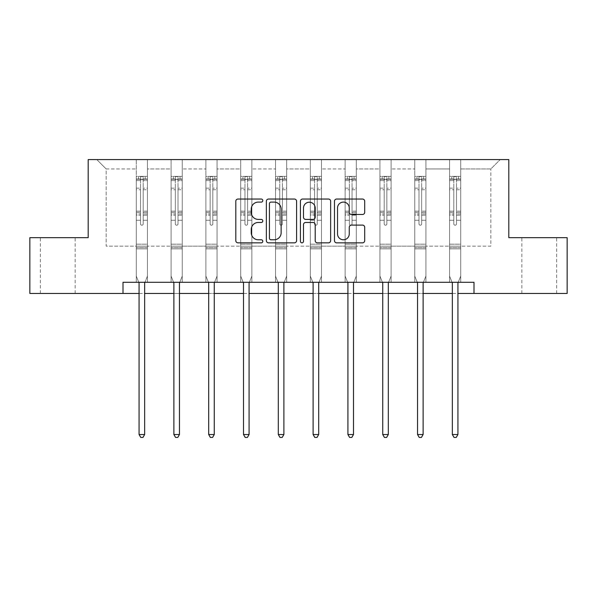 <?xml version="1.0" encoding="UTF-8"?>
<svg xmlns="http://www.w3.org/2000/svg" width="597" height="597" viewBox="0 0 597 597"><rect width="100%" height="100%" fill="white"/><g stroke="black" fill="none" stroke-linecap="round" stroke-linejoin="round"><path stroke-width="0.45" stroke-dasharray="2.98 2.24" d="M262.799 200.57A1.53 1.53 0 0 0 261.27 199.04L237.994 199.04A2.187 2.187 0 0 0 235.808 201.226L235.808 240.651A2.187 2.187 0 0 0 237.994 242.845L261.27 242.845A1.53 1.53 0 0 0 262.799 241.307A1.53 1.53 0 0 0 261.27 239.778L258.255 239.778A7.007 7.007 0 0 1 251.247 232.77L251.247 229.479A7.007 7.007 0 0 1 258.255 222.472L261.27 222.472A1.53 1.53 0 0 0 262.799 220.942A1.53 1.53 0 0 0 261.27 219.405L258.255 219.405A7.007 7.007 0 0 1 251.247 212.398L251.247 209.114A7.007 7.007 0 0 1 258.255 202.107L261.27 202.107A1.53 1.53 0 0 0 262.799 200.57M539.255 237.673L556.665 237.673L539.255 237.673M539.255 293.455L556.665 293.455L539.255 293.455M57.745 237.673L40.335 237.673L57.745 237.673M57.745 293.455L40.335 293.455L57.745 293.455M567.15 237.673L567.15 293.455L29.85 293.455L29.85 237.673L88.199 237.673L88.199 159.578L508.801 159.578L508.801 237.673L567.15 237.673M460.72 246.151L460.72 168.951L490.838 168.951L500.211 159.578L460.72 159.578L500.211 159.578L490.838 168.951L460.72 168.951L460.72 159.578L460.72 282.299L449.563 282.299L460.72 282.299L449.563 282.299L460.72 282.299L460.72 159.578L425.907 159.578L460.72 159.578L460.72 246.151L490.838 246.151L490.838 168.951L490.838 246.151L460.72 246.151L460.72 282.299L460.72 246.151L425.907 246.151L449.563 246.151L449.563 168.951L449.563 246.151L460.72 246.151M414.751 159.578L425.907 159.578L425.907 282.299L414.751 282.299L425.907 282.299L414.751 282.299L425.907 282.299L425.907 159.578L391.102 159.578L414.751 159.578L414.751 282.299L414.751 159.578L414.751 246.151L391.102 246.151L414.751 246.151L414.751 168.951L391.102 168.951L391.102 246.151L391.102 159.578L391.102 282.299L379.946 282.299L391.102 282.299L379.946 282.299L391.102 282.299L391.102 159.578L356.29 159.578L391.102 159.578L391.102 168.951L414.751 168.951L414.751 159.578M345.133 159.578L356.29 159.578L356.29 282.299L345.133 282.299L356.29 282.299L345.133 282.299L356.29 282.299L356.29 159.578L321.484 159.578L345.133 159.578L345.133 282.299L345.133 159.578L345.133 246.151L321.484 246.151L345.133 246.151L345.133 168.951L321.484 168.951L321.484 246.151L321.484 159.578L321.484 282.299L310.328 282.299L321.484 282.299L310.328 282.299L321.484 282.299L321.484 159.578L286.672 159.578L321.484 159.578L321.484 168.951L345.133 168.951L345.133 159.578M275.515 159.578L286.672 159.578L286.672 282.299L275.515 282.299L286.672 282.299L275.515 282.299L286.672 282.299L286.672 159.578L251.867 159.578L275.515 159.578L275.515 282.299L275.515 159.578L275.515 246.151L251.867 246.151L275.515 246.151L275.515 168.951L251.867 168.951L251.867 246.151L251.867 159.578L251.867 282.299L240.71 282.299L251.867 282.299L240.71 282.299L251.867 282.299L251.867 159.578L217.054 159.578L251.867 159.578L251.867 168.951L275.515 168.951L275.515 159.578M205.898 159.578L217.054 159.578L217.054 282.299L205.898 282.299L217.054 282.299L205.898 282.299L217.054 282.299L217.054 159.578L182.249 159.578L205.898 159.578L205.898 282.299L205.898 159.578L205.898 246.151L182.249 246.151L205.898 246.151L205.898 168.951L182.249 168.951L182.249 246.151L182.249 159.578L182.249 282.299L171.093 282.299L182.249 282.299L171.093 282.299L182.249 282.299L182.249 159.578L147.437 159.578L182.249 159.578L182.249 168.951L205.898 168.951L205.898 159.578M136.28 159.578L147.437 159.578L147.437 282.299L136.28 282.299L147.437 282.299L136.28 282.299L147.437 282.299L147.437 159.578L96.789 159.578L136.28 159.578L136.28 282.299L136.28 159.578L136.28 246.151L106.162 246.151L106.162 168.951L136.28 168.951L106.162 168.951L96.789 159.578L106.162 168.951L106.162 246.151L136.28 246.151L136.28 159.578M123.004 293.455L123.004 282.299L123.004 293.455L123.004 282.299L473.996 282.299L123.004 282.299L473.996 282.299L473.996 293.455M449.563 168.951L425.907 168.951L425.907 246.151L425.907 159.578L425.907 168.951L449.563 168.951L449.563 159.578L449.563 282.299L449.563 168.951M379.946 168.951L379.946 246.151L356.29 246.151L379.946 246.151L379.946 168.951L356.29 168.951L356.29 246.151L356.29 159.578L356.29 168.951L379.946 168.951L379.946 159.578L379.946 282.299L379.946 168.951M310.328 168.951L310.328 246.151L286.672 246.151L310.328 246.151L310.328 168.951L286.672 168.951L286.672 246.151L286.672 159.578L286.672 168.951L310.328 168.951L310.328 159.578L310.328 282.299L310.328 168.951M240.71 168.951L240.71 246.151L217.054 246.151L240.71 246.151L240.71 168.951L217.054 168.951L217.054 246.151L217.054 159.578L217.054 168.951L240.71 168.951L240.71 159.578L240.71 282.299L240.71 168.951M171.093 168.951L171.093 246.151L147.437 246.151L171.093 246.151L171.093 168.951L147.437 168.951L147.437 246.151L147.437 159.578L147.437 168.951L171.093 168.951L171.093 159.578L171.093 282.299L171.093 168.951M139.071 293.455L144.653 293.455M173.884 293.455L179.458 293.455M208.689 293.455L214.271 293.455M243.501 293.455L249.076 293.455M278.306 293.455L283.888 293.455M313.112 293.455L318.694 293.455M347.924 293.455L353.499 293.455M382.729 293.455L388.311 293.455M417.542 293.455L423.116 293.455M452.347 293.455L457.929 293.455M414.751 246.151L425.907 246.151L425.907 282.299L425.907 246.151L414.751 246.151L414.751 282.299L414.751 246.151M379.946 246.151L391.102 246.151L391.102 282.299L391.102 246.151L379.946 246.151L379.946 282.299L379.946 246.151M345.133 246.151L356.29 246.151L356.29 282.299L356.29 246.151L345.133 246.151L345.133 282.299L345.133 246.151M310.328 246.151L321.484 246.151L321.484 282.299L321.484 246.151L310.328 246.151L310.328 282.299L310.328 246.151M275.515 246.151L286.672 246.151L286.672 282.299L286.672 246.151L275.515 246.151L275.515 282.299L275.515 246.151M240.71 246.151L251.867 246.151L251.867 282.299L251.867 246.151L240.71 246.151L240.71 282.299L240.71 246.151M205.898 246.151L217.054 246.151L217.054 282.299L217.054 246.151L205.898 246.151L205.898 282.299L205.898 246.151M171.093 246.151L182.249 246.151L182.249 282.299L182.249 246.151L171.093 246.151L171.093 282.299L171.093 246.151M136.28 246.151L147.437 246.151L147.437 282.299L147.437 246.151L136.28 246.151L136.28 282.299L136.28 246.151M449.563 246.151L449.563 282.299L449.563 246.151M296.582 240.651L296.582 201.226A2.187 2.187 0 0 0 294.396 199.04L268.546 199.04A2.187 2.187 0 0 0 266.359 201.226L266.359 240.651A2.187 2.187 0 0 0 268.546 242.845L294.396 242.845A2.187 2.187 0 0 0 296.582 240.651M270.956 202.107A1.53 1.53 0 0 0 269.426 203.637L269.426 238.24A1.53 1.53 0 0 0 270.956 239.778L274.135 239.778A7.007 7.007 0 0 0 281.142 232.77L281.142 209.114A7.007 7.007 0 0 0 274.135 202.107L270.956 202.107M302.604 199.04L328.454 199.04A2.187 2.187 0 0 1 330.641 201.226L330.641 240.651A2.187 2.187 0 0 1 328.454 242.845L317.388 242.845A2.187 2.187 0 0 1 315.201 240.651L315.201 224.666A2.187 2.187 0 0 0 313.007 222.472L305.671 222.472A2.187 2.187 0 0 0 303.485 224.666L303.485 241.307A1.53 1.53 0 0 1 301.948 242.845A1.53 1.53 0 0 1 300.418 241.307L300.418 201.226A2.187 2.187 0 0 1 302.604 199.04M315.201 208.069A5.858 5.858 0 0 0 309.343 202.211A5.858 5.858 0 0 0 303.485 208.069L303.485 217.218A2.187 2.187 0 0 0 305.671 219.405L313.007 219.405A2.187 2.187 0 0 0 315.201 217.218L315.201 208.069M351.446 214.48L362.506 214.48A2.187 2.187 0 0 0 364.7 212.286L364.7 201.226A2.187 2.187 0 0 0 362.506 199.04L336.663 199.04A2.187 2.187 0 0 0 334.477 201.226L334.477 240.651A2.187 2.187 0 0 0 336.663 242.845L362.506 242.845A2.187 2.187 0 0 0 364.7 240.651L364.7 227.293A2.187 2.187 0 0 0 362.506 225.099L351.446 225.099A2.187 2.187 0 0 0 349.26 227.293L349.26 233.92A5.858 5.858 0 0 1 343.402 239.778A5.858 5.858 0 0 1 337.536 233.92L337.536 207.965A5.858 5.858 0 0 1 343.402 202.107A5.858 5.858 0 0 1 349.26 207.965L349.26 212.286A2.187 2.187 0 0 0 351.446 214.48M140.526 223.882A1.336 1.336 0 0 0 141.862 225.226A1.336 1.336 0 0 1 140.526 223.882L140.526 220.271L140.526 223.882A1.336 1.336 0 0 0 141.862 225.226A1.336 1.336 0 0 0 143.198 223.882A1.336 1.336 0 0 1 141.862 225.226A1.336 1.336 0 0 0 143.198 223.882L143.198 220.271L143.198 223.882A1.336 1.336 0 0 1 141.862 225.226A1.336 1.336 0 0 1 140.526 223.882L140.526 213.95L140.526 223.882M138.78 282.299L136.28 276.098L136.28 220.271L136.28 244.188L136.28 220.271L140.526 220.271L136.28 220.271L140.526 220.271L136.28 220.271L136.28 212.42L140.526 212.42L140.526 220.271L140.526 212.42L136.28 212.42L136.28 211.159L140.526 211.159L136.28 211.159L136.28 189.734L140.526 189.734L136.28 189.734L136.28 180.615L140.526 180.615L136.28 180.615L136.28 179.264L136.28 220.271L136.28 215.218L140.526 215.218L136.28 215.218L136.28 213.95L140.526 213.95L136.28 213.95L136.28 188.145L140.526 188.145L140.526 213.95L140.526 188.145L136.28 188.145L136.28 179.025L140.526 179.025L140.526 188.145L140.526 176.637L140.526 179.846L140.526 176.637L143.198 176.637L143.198 180.615L143.198 179.846L140.526 179.846L140.526 212.42L140.526 179.846L143.198 179.846L143.198 176.637L143.198 213.95L143.198 176.637L140.526 176.637L140.526 179.025L136.28 179.025L136.28 176.361L138.511 176.361L138.511 179.257L136.28 179.264L136.28 176.361L136.28 179.264L145.205 179.257L138.511 179.257L138.511 176.361L147.384 176.361L145.205 176.361L145.205 179.257L147.437 179.264L147.437 176.361L136.28 176.361L136.28 276.098L136.28 244.188L136.28 276.098L138.914 282.627A2.231 2.231 0 0 1 139.071 283.463L139.071 434.519L144.653 434.519L144.653 283.463A2.231 2.231 0 0 1 144.81 282.627L147.437 276.098L147.437 248.874L147.437 276.098L144.944 282.299M147.437 179.264L147.437 248.874L136.28 248.874L147.437 248.874L147.437 244.188L136.28 244.188L147.437 244.188L147.437 220.271L147.437 276.098L144.81 282.627L147.437 276.098L147.437 220.271L143.198 220.271L143.198 189.734L143.198 223.882L143.198 215.218L143.198 220.271L147.437 220.271L143.198 220.271L147.437 220.271L147.437 212.42L143.198 212.42L147.437 212.42L147.437 211.159L143.198 211.159L147.437 211.159L147.437 189.734L143.198 189.734L143.198 180.615L143.198 189.734L147.437 189.734L147.437 180.615L143.198 180.615L147.437 180.615L147.437 179.264L136.34 179.257L147.384 179.257L145.205 179.257L145.205 176.361L147.437 176.361L147.437 215.218L143.198 215.218L143.198 213.95L143.198 215.218L147.437 215.218L147.437 213.95L143.198 213.95L147.437 213.95L147.437 188.145L143.198 188.145L147.437 188.145L147.437 179.025L143.198 179.025L147.437 179.025L147.437 176.361L147.437 179.264M144.653 434.519L139.071 434.519L139.071 283.463L139.071 434.519L140.743 437.422L142.974 437.422L140.743 437.422L139.071 434.519L140.743 437.422L142.974 437.422L144.653 434.519L144.653 283.463A2.231 2.231 0 0 1 144.81 282.627A2.231 2.231 0 0 0 144.653 283.463L144.653 434.519L142.974 437.422L144.653 434.519L139.071 434.519M136.28 276.098L138.914 282.627A2.231 2.231 0 0 1 139.071 283.463A2.231 2.231 0 0 0 138.914 282.627L136.28 276.098M175.331 223.882A1.336 1.336 0 0 0 176.667 225.226A1.336 1.336 0 0 1 175.331 223.882L175.331 220.271L175.331 223.882A1.336 1.336 0 0 0 176.667 225.226A1.336 1.336 0 0 0 178.01 223.882A1.336 1.336 0 0 1 176.667 225.226A1.336 1.336 0 0 0 178.01 223.882L178.01 220.271L178.01 223.882A1.336 1.336 0 0 1 176.667 225.226A1.336 1.336 0 0 1 175.331 223.882L175.331 213.95L175.331 223.882M173.585 282.299L171.093 276.098L171.093 220.271L171.093 244.188L171.093 220.271L175.331 220.271L171.093 220.271L175.331 220.271L171.093 220.271L171.093 212.42L175.331 212.42L175.331 220.271L175.331 212.42L171.093 212.42L171.093 211.159L175.331 211.159L171.093 211.159L171.093 189.734L175.331 189.734L171.093 189.734L171.093 180.615L175.331 180.615L171.093 180.615L171.093 179.264L171.093 220.271L171.093 215.218L175.331 215.218L171.093 215.218L171.093 213.95L175.331 213.95L171.093 213.95L171.093 188.145L175.331 188.145L175.331 213.95L175.331 188.145L171.093 188.145L171.093 179.025L175.331 179.025L175.331 188.145L175.331 176.637L175.331 179.846L175.331 176.637L178.01 176.637L178.01 180.615L178.01 179.846L175.331 179.846L175.331 212.42L175.331 179.846L178.01 179.846L178.01 176.637L178.01 213.95L178.01 176.637L175.331 176.637L175.331 179.025L171.093 179.025L171.093 176.361L173.324 176.361L173.324 179.257L171.093 179.264L171.093 176.361L171.093 179.264L180.018 179.257L173.324 179.257L173.324 176.361L182.189 176.361L180.018 176.361L180.018 179.257L182.249 179.264L182.249 176.361L171.093 176.361L171.093 276.098L171.093 244.188L171.093 276.098L173.72 282.627A2.231 2.231 0 0 1 173.884 283.463L173.884 434.519L179.458 434.519L179.458 283.463A2.231 2.231 0 0 1 179.622 282.627L182.249 276.098L182.249 248.874L182.249 276.098L179.749 282.299M182.249 179.264L182.249 248.874L171.093 248.874L182.249 248.874L182.249 244.188L171.093 244.188L182.249 244.188L182.249 220.271L182.249 276.098L179.622 282.627L182.249 276.098L182.249 220.271L178.01 220.271L178.01 189.734L178.01 223.882L178.01 215.218L178.01 220.271L182.249 220.271L178.01 220.271L182.249 220.271L182.249 212.42L178.01 212.42L182.249 212.42L182.249 211.159L178.01 211.159L182.249 211.159L182.249 189.734L178.01 189.734L178.01 180.615L178.01 189.734L182.249 189.734L182.249 180.615L178.01 180.615L182.249 180.615L182.249 179.264L171.145 179.257L182.189 179.257L180.018 179.257L180.018 176.361L182.249 176.361L182.249 215.218L178.01 215.218L178.01 213.95L178.01 215.218L182.249 215.218L182.249 213.95L178.01 213.95L182.249 213.95L182.249 188.145L178.01 188.145L182.249 188.145L182.249 179.025L178.01 179.025L182.249 179.025L182.249 176.361L182.249 179.264M179.458 434.519L173.884 434.519L173.884 283.463L173.884 434.519L175.555 437.422L177.787 437.422L175.555 437.422L173.884 434.519L175.555 437.422L177.787 437.422L179.458 434.519L179.458 283.463A2.231 2.231 0 0 1 179.622 282.627A2.231 2.231 0 0 0 179.458 283.463L179.458 434.519L177.787 437.422L179.458 434.519L173.884 434.519M171.093 276.098L173.72 282.627A2.231 2.231 0 0 1 173.884 283.463A2.231 2.231 0 0 0 173.72 282.627L171.093 276.098M210.137 223.882A1.336 1.336 0 0 0 211.48 225.226A1.336 1.336 0 0 1 210.137 223.882L210.137 220.271L210.137 223.882A1.336 1.336 0 0 0 211.48 225.226A1.336 1.336 0 0 0 212.816 223.882A1.336 1.336 0 0 1 211.48 225.226A1.336 1.336 0 0 0 212.816 223.882L212.816 220.271L212.816 223.882A1.336 1.336 0 0 1 211.48 225.226A1.336 1.336 0 0 1 210.137 223.882L210.137 213.95L210.137 223.882M208.398 282.299L205.898 276.098L205.898 220.271L205.898 244.188L205.898 220.271L210.137 220.271L205.898 220.271L210.137 220.271L205.898 220.271L205.898 212.42L210.137 212.42L210.137 220.271L210.137 212.42L205.898 212.42L205.898 211.159L210.137 211.159L205.898 211.159L205.898 189.734L210.137 189.734L205.898 189.734L205.898 180.615L210.137 180.615L205.898 180.615L205.898 179.264L205.898 220.271L205.898 215.218L210.137 215.218L205.898 215.218L205.898 213.95L210.137 213.95L205.898 213.95L205.898 188.145L210.137 188.145L210.137 213.95L210.137 188.145L205.898 188.145L205.898 179.025L210.137 179.025L210.137 188.145L210.137 176.637L210.137 179.846L210.137 176.637L212.816 176.637L212.816 180.615L212.816 179.846L210.137 179.846L210.137 212.42L210.137 179.846L212.816 179.846L212.816 176.637L212.816 213.95L212.816 176.637L210.137 176.637L210.137 179.025L205.898 179.025L205.898 176.361L208.129 176.361L208.129 179.257L205.898 179.264L205.898 176.361L205.898 179.264L214.823 179.257L208.129 179.257L208.129 176.361L217.002 176.361L214.823 176.361L214.823 179.257L217.054 179.264L217.054 176.361L205.898 176.361L205.898 276.098L205.898 244.188L205.898 276.098L208.532 282.627A2.231 2.231 0 0 1 208.689 283.463L208.689 434.519L214.271 434.519L214.271 283.463A2.231 2.231 0 0 1 214.427 282.627L217.054 276.098L217.054 248.874L217.054 276.098L214.562 282.299M217.054 179.264L217.054 248.874L205.898 248.874L217.054 248.874L217.054 244.188L205.898 244.188L217.054 244.188L217.054 220.271L217.054 276.098L214.427 282.627L217.054 276.098L217.054 220.271L212.816 220.271L212.816 189.734L212.816 223.882L212.816 215.218L212.816 220.271L217.054 220.271L212.816 220.271L217.054 220.271L217.054 212.42L212.816 212.42L217.054 212.42L217.054 211.159L212.816 211.159L217.054 211.159L217.054 189.734L212.816 189.734L212.816 180.615L212.816 189.734L217.054 189.734L217.054 180.615L212.816 180.615L217.054 180.615L217.054 179.264L205.958 179.257L217.002 179.257L214.823 179.257L214.823 176.361L217.054 176.361L217.054 215.218L212.816 215.218L212.816 213.95L212.816 215.218L217.054 215.218L217.054 213.95L212.816 213.95L217.054 213.95L217.054 188.145L212.816 188.145L217.054 188.145L217.054 179.025L212.816 179.025L217.054 179.025L217.054 176.361L217.054 179.264M214.271 434.519L208.689 434.519L208.689 283.463L208.689 434.519L210.36 437.422L212.592 437.422L210.36 437.422L208.689 434.519L210.36 437.422L212.592 437.422L214.271 434.519L214.271 283.463A2.231 2.231 0 0 1 214.427 282.627A2.231 2.231 0 0 0 214.271 283.463L214.271 434.519L212.592 437.422L214.271 434.519L208.689 434.519M205.898 276.098L208.532 282.627A2.231 2.231 0 0 1 208.689 283.463A2.231 2.231 0 0 0 208.532 282.627L205.898 276.098M244.949 223.882A1.336 1.336 0 0 0 246.285 225.226A1.336 1.336 0 0 1 244.949 223.882L244.949 220.271L244.949 223.882A1.336 1.336 0 0 0 246.285 225.226A1.336 1.336 0 0 0 247.628 223.882A1.336 1.336 0 0 1 246.285 225.226A1.336 1.336 0 0 0 247.628 223.882L247.628 220.271L247.628 223.882A1.336 1.336 0 0 1 246.285 225.226A1.336 1.336 0 0 1 244.949 223.882L244.949 213.95L244.949 223.882M243.203 282.299L240.71 276.098L240.71 220.271L240.71 244.188L240.71 220.271L244.949 220.271L240.71 220.271L244.949 220.271L240.71 220.271L240.71 212.42L244.949 212.42L244.949 220.271L244.949 212.42L240.71 212.42L240.71 211.159L244.949 211.159L240.71 211.159L240.71 189.734L244.949 189.734L240.71 189.734L240.71 180.615L244.949 180.615L240.71 180.615L240.71 179.264L240.71 220.271L240.71 215.218L244.949 215.218L240.71 215.218L240.71 213.95L244.949 213.95L240.71 213.95L240.71 188.145L244.949 188.145L244.949 213.95L244.949 188.145L240.71 188.145L240.71 179.025L244.949 179.025L244.949 188.145L244.949 176.637L244.949 179.846L244.949 176.637L247.628 176.637L247.628 180.615L247.628 179.846L244.949 179.846L244.949 212.42L244.949 179.846L247.628 179.846L247.628 176.637L247.628 213.95L247.628 176.637L244.949 176.637L244.949 179.025L240.71 179.025L240.71 176.361L242.942 176.361L242.942 179.257L240.71 179.264L240.71 176.361L240.71 179.264L249.636 179.257L242.942 179.257L242.942 176.361L251.807 176.361L249.636 176.361L249.636 179.257L251.867 179.264L251.867 176.361L240.71 176.361L240.71 276.098L240.71 244.188L240.71 276.098L243.337 282.627A2.231 2.231 0 0 1 243.501 283.463L243.501 434.519L249.076 434.519L249.076 283.463A2.231 2.231 0 0 1 249.24 282.627L251.867 276.098L251.867 248.874L251.867 276.098L249.367 282.299M251.867 179.264L251.867 248.874L240.71 248.874L251.867 248.874L251.867 244.188L240.71 244.188L251.867 244.188L251.867 220.271L251.867 276.098L249.24 282.627L251.867 276.098L251.867 220.271L247.628 220.271L247.628 189.734L247.628 223.882L247.628 215.218L247.628 220.271L251.867 220.271L247.628 220.271L251.867 220.271L251.867 212.42L247.628 212.42L251.867 212.42L251.867 211.159L247.628 211.159L251.867 211.159L251.867 189.734L247.628 189.734L247.628 180.615L247.628 189.734L251.867 189.734L251.867 180.615L247.628 180.615L251.867 180.615L251.867 179.264L240.763 179.257L251.807 179.257L249.636 179.257L249.636 176.361L251.867 176.361L251.867 215.218L247.628 215.218L247.628 213.95L247.628 215.218L251.867 215.218L251.867 213.95L247.628 213.95L251.867 213.95L251.867 188.145L247.628 188.145L251.867 188.145L251.867 179.025L247.628 179.025L251.867 179.025L251.867 176.361L251.867 179.264M249.076 434.519L243.501 434.519L243.501 283.463L243.501 434.519L245.173 437.422L247.404 437.422L245.173 437.422L243.501 434.519L245.173 437.422L247.404 437.422L249.076 434.519L249.076 283.463A2.231 2.231 0 0 1 249.24 282.627A2.231 2.231 0 0 0 249.076 283.463L249.076 434.519L247.404 437.422L249.076 434.519L243.501 434.519M240.71 276.098L243.337 282.627A2.231 2.231 0 0 1 243.501 283.463A2.231 2.231 0 0 0 243.337 282.627L240.71 276.098M279.754 223.882A1.336 1.336 0 0 0 281.097 225.226A1.336 1.336 0 0 1 279.754 223.882L279.754 220.271L279.754 223.882A1.336 1.336 0 0 0 281.097 225.226A1.336 1.336 0 0 0 282.433 223.882A1.336 1.336 0 0 1 281.097 225.226A1.336 1.336 0 0 0 282.433 223.882L282.433 220.271L282.433 223.882A1.336 1.336 0 0 1 281.097 225.226A1.336 1.336 0 0 1 279.754 223.882L279.754 213.95L279.754 223.882M278.015 282.299L275.515 276.098L275.515 220.271L275.515 244.188L275.515 220.271L279.754 220.271L275.515 220.271L279.754 220.271L275.515 220.271L275.515 212.42L279.754 212.42L279.754 220.271L279.754 212.42L275.515 212.42L275.515 211.159L279.754 211.159L275.515 211.159L275.515 189.734L279.754 189.734L275.515 189.734L275.515 180.615L279.754 180.615L275.515 180.615L275.515 179.264L275.515 220.271L275.515 215.218L279.754 215.218L275.515 215.218L275.515 213.95L279.754 213.95L275.515 213.95L275.515 188.145L279.754 188.145L279.754 213.95L279.754 188.145L275.515 188.145L275.515 179.025L279.754 179.025L279.754 188.145L279.754 176.637L279.754 179.846L279.754 176.637L282.433 176.637L282.433 180.615L282.433 179.846L279.754 179.846L279.754 212.42L279.754 179.846L282.433 179.846L282.433 176.637L282.433 213.95L282.433 176.637L279.754 176.637L279.754 179.025L275.515 179.025L275.515 176.361L277.747 176.361L277.747 179.257L275.515 179.264L275.515 176.361L275.515 179.264L284.441 179.257L277.747 179.257L277.747 176.361L286.62 176.361L284.441 176.361L284.441 179.257L286.672 179.264L286.672 176.361L275.515 176.361L275.515 276.098L275.515 244.188L275.515 276.098L278.142 282.627A2.231 2.231 0 0 1 278.306 283.463L278.306 434.519L283.888 434.519L283.888 283.463A2.231 2.231 0 0 1 284.045 282.627L286.672 276.098L286.672 248.874L286.672 276.098L284.179 282.299M286.672 179.264L286.672 248.874L275.515 248.874L286.672 248.874L286.672 244.188L275.515 244.188L286.672 244.188L286.672 220.271L286.672 276.098L284.045 282.627L286.672 276.098L286.672 220.271L282.433 220.271L282.433 189.734L282.433 223.882L282.433 215.218L282.433 220.271L286.672 220.271L282.433 220.271L286.672 220.271L286.672 212.42L282.433 212.42L286.672 212.42L286.672 211.159L282.433 211.159L286.672 211.159L286.672 189.734L282.433 189.734L282.433 180.615L282.433 189.734L286.672 189.734L286.672 180.615L282.433 180.615L286.672 180.615L286.672 179.264L275.575 179.257L286.62 179.257L284.441 179.257L284.441 176.361L286.672 176.361L286.672 215.218L282.433 215.218L282.433 213.95L282.433 215.218L286.672 215.218L286.672 213.95L282.433 213.95L286.672 213.95L286.672 188.145L282.433 188.145L286.672 188.145L286.672 179.025L282.433 179.025L286.672 179.025L286.672 176.361L286.672 179.264M283.888 434.519L278.306 434.519L278.306 283.463L278.306 434.519L279.978 437.422L282.209 437.422L279.978 437.422L278.306 434.519L279.978 437.422L282.209 437.422L283.888 434.519L283.888 283.463A2.231 2.231 0 0 1 284.045 282.627A2.231 2.231 0 0 0 283.888 283.463L283.888 434.519L282.209 437.422L283.888 434.519L278.306 434.519M275.515 276.098L278.142 282.627A2.231 2.231 0 0 1 278.306 283.463A2.231 2.231 0 0 0 278.142 282.627L275.515 276.098M314.567 223.882A1.336 1.336 0 0 0 315.903 225.226A1.336 1.336 0 0 1 314.567 223.882L314.567 220.271L314.567 223.882A1.336 1.336 0 0 0 315.903 225.226A1.336 1.336 0 0 0 317.246 223.882A1.336 1.336 0 0 1 315.903 225.226A1.336 1.336 0 0 0 317.246 223.882L317.246 220.271L317.246 223.882A1.336 1.336 0 0 1 315.903 225.226A1.336 1.336 0 0 1 314.567 223.882L314.567 213.95L314.567 223.882M312.821 282.299L310.328 276.098L310.328 220.271L310.328 244.188L310.328 220.271L314.567 220.271L310.328 220.271L314.567 220.271L310.328 220.271L310.328 212.42L314.567 212.42L314.567 220.271L314.567 212.42L310.328 212.42L310.328 211.159L314.567 211.159L310.328 211.159L310.328 189.734L314.567 189.734L310.328 189.734L310.328 180.615L314.567 180.615L310.328 180.615L310.328 179.264L310.328 220.271L310.328 215.218L314.567 215.218L310.328 215.218L310.328 213.95L314.567 213.95L310.328 213.95L310.328 188.145L314.567 188.145L314.567 213.95L314.567 188.145L310.328 188.145L310.328 179.025L314.567 179.025L314.567 188.145L314.567 176.637L314.567 179.846L314.567 176.637L317.246 176.637L317.246 180.615L317.246 179.846L314.567 179.846L314.567 212.42L314.567 179.846L317.246 179.846L317.246 176.637L317.246 213.95L317.246 176.637L314.567 176.637L314.567 179.025L310.328 179.025L310.328 176.361L312.559 176.361L312.559 179.257L310.328 179.264L310.328 176.361L310.328 179.264L319.253 179.257L312.559 179.257L312.559 176.361L321.425 176.361L319.253 176.361L319.253 179.257L321.484 179.264L321.484 176.361L310.328 176.361L310.328 276.098L310.328 244.188L310.328 276.098L312.955 282.627A2.231 2.231 0 0 1 313.112 283.463L313.112 434.519L318.694 434.519L318.694 283.463A2.231 2.231 0 0 1 318.858 282.627L321.484 276.098L321.484 248.874L321.484 276.098L318.985 282.299M321.484 179.264L321.484 248.874L310.328 248.874L321.484 248.874L321.484 244.188L310.328 244.188L321.484 244.188L321.484 220.271L321.484 276.098L318.858 282.627L321.484 276.098L321.484 220.271L317.246 220.271L317.246 189.734L317.246 223.882L317.246 215.218L317.246 220.271L321.484 220.271L317.246 220.271L321.484 220.271L321.484 212.42L317.246 212.42L321.484 212.42L321.484 211.159L317.246 211.159L321.484 211.159L321.484 189.734L317.246 189.734L317.246 180.615L317.246 189.734L321.484 189.734L321.484 180.615L317.246 180.615L321.484 180.615L321.484 179.264L310.38 179.257L321.425 179.257L319.253 179.257L319.253 176.361L321.484 176.361L321.484 215.218L317.246 215.218L317.246 213.95L317.246 215.218L321.484 215.218L321.484 213.95L317.246 213.95L321.484 213.95L321.484 188.145L317.246 188.145L321.484 188.145L321.484 179.025L317.246 179.025L321.484 179.025L321.484 176.361L321.484 179.264M318.694 434.519L313.112 434.519L313.112 283.463L313.112 434.519L314.791 437.422L317.022 437.422L314.791 437.422L313.112 434.519L314.791 437.422L317.022 437.422L318.694 434.519L318.694 283.463A2.231 2.231 0 0 1 318.858 282.627A2.231 2.231 0 0 0 318.694 283.463L318.694 434.519L317.022 437.422L318.694 434.519L313.112 434.519M310.328 276.098L312.955 282.627A2.231 2.231 0 0 1 313.112 283.463A2.231 2.231 0 0 0 312.955 282.627L310.328 276.098M349.372 223.882A1.336 1.336 0 0 0 350.715 225.226A1.336 1.336 0 0 1 349.372 223.882L349.372 220.271L349.372 223.882A1.336 1.336 0 0 0 350.715 225.226A1.336 1.336 0 0 0 352.051 223.882A1.336 1.336 0 0 1 350.715 225.226A1.336 1.336 0 0 0 352.051 223.882L352.051 220.271L352.051 223.882A1.336 1.336 0 0 1 350.715 225.226A1.336 1.336 0 0 1 349.372 223.882L349.372 213.95L349.372 223.882M347.633 282.299L345.133 276.098L345.133 220.271L345.133 244.188L345.133 220.271L349.372 220.271L345.133 220.271L349.372 220.271L345.133 220.271L345.133 212.42L349.372 212.42L349.372 220.271L349.372 212.42L345.133 212.42L345.133 211.159L349.372 211.159L345.133 211.159L345.133 189.734L349.372 189.734L345.133 189.734L345.133 180.615L349.372 180.615L345.133 180.615L345.133 179.264L345.133 220.271L345.133 215.218L349.372 215.218L345.133 215.218L345.133 213.95L349.372 213.95L345.133 213.95L345.133 188.145L349.372 188.145L349.372 213.95L349.372 188.145L345.133 188.145L345.133 179.025L349.372 179.025L349.372 188.145L349.372 176.637L349.372 179.846L349.372 176.637L352.051 176.637L352.051 180.615L352.051 179.846L349.372 179.846L349.372 212.42L349.372 179.846L352.051 179.846L352.051 176.637L352.051 213.95L352.051 176.637L349.372 176.637L349.372 179.025L345.133 179.025L345.133 176.361L347.364 176.361L347.364 179.257L345.133 179.264L345.133 176.361L345.133 179.264L354.058 179.257L347.364 179.257L347.364 176.361L356.237 176.361L354.058 176.361L354.058 179.257L356.29 179.264L356.29 176.361L345.133 176.361L345.133 276.098L345.133 244.188L345.133 276.098L347.76 282.627A2.231 2.231 0 0 1 347.924 283.463L347.924 434.519L353.499 434.519L353.499 283.463A2.231 2.231 0 0 1 353.663 282.627L356.29 276.098L356.29 248.874L356.29 276.098L353.797 282.299M356.29 179.264L356.29 248.874L345.133 248.874L356.29 248.874L356.29 244.188L345.133 244.188L356.29 244.188L356.29 220.271L356.29 276.098L353.663 282.627L356.29 276.098L356.29 220.271L352.051 220.271L352.051 189.734L352.051 223.882L352.051 215.218L352.051 220.271L356.29 220.271L352.051 220.271L356.29 220.271L356.29 212.42L352.051 212.42L356.29 212.42L356.29 211.159L352.051 211.159L356.29 211.159L356.29 189.734L352.051 189.734L352.051 180.615L352.051 189.734L356.29 189.734L356.29 180.615L352.051 180.615L356.29 180.615L356.29 179.264L345.193 179.257L356.237 179.257L354.058 179.257L354.058 176.361L356.29 176.361L356.29 215.218L352.051 215.218L352.051 213.95L352.051 215.218L356.29 215.218L356.29 213.95L352.051 213.95L356.29 213.95L356.29 188.145L352.051 188.145L356.29 188.145L356.29 179.025L352.051 179.025L356.29 179.025L356.29 176.361L356.29 179.264M353.499 434.519L347.924 434.519L347.924 283.463L347.924 434.519L349.596 437.422L351.827 437.422L349.596 437.422L347.924 434.519L349.596 437.422L351.827 437.422L353.499 434.519L353.499 283.463A2.231 2.231 0 0 1 353.663 282.627A2.231 2.231 0 0 0 353.499 283.463L353.499 434.519L351.827 437.422L353.499 434.519L347.924 434.519M345.133 276.098L347.76 282.627A2.231 2.231 0 0 1 347.924 283.463A2.231 2.231 0 0 0 347.76 282.627L345.133 276.098M384.184 223.882A1.336 1.336 0 0 0 385.52 225.226A1.336 1.336 0 0 1 384.184 223.882L384.184 220.271L384.184 223.882A1.336 1.336 0 0 0 385.52 225.226A1.336 1.336 0 0 0 386.863 223.882A1.336 1.336 0 0 1 385.52 225.226A1.336 1.336 0 0 0 386.863 223.882L386.863 220.271L386.863 223.882A1.336 1.336 0 0 1 385.52 225.226A1.336 1.336 0 0 1 384.184 223.882L384.184 213.95L384.184 223.882M382.438 282.299L379.946 276.098L379.946 220.271L379.946 244.188L379.946 220.271L384.184 220.271L379.946 220.271L384.184 220.271L379.946 220.271L379.946 212.42L384.184 212.42L384.184 220.271L384.184 212.42L379.946 212.42L379.946 211.159L384.184 211.159L379.946 211.159L379.946 189.734L384.184 189.734L379.946 189.734L379.946 180.615L384.184 180.615L379.946 180.615L379.946 179.264L379.946 220.271L379.946 215.218L384.184 215.218L379.946 215.218L379.946 213.95L384.184 213.95L379.946 213.95L379.946 188.145L384.184 188.145L384.184 213.95L384.184 188.145L379.946 188.145L379.946 179.025L384.184 179.025L384.184 188.145L384.184 176.637L384.184 179.846L384.184 176.637L386.863 176.637L386.863 180.615L386.863 179.846L384.184 179.846L384.184 212.42L384.184 179.846L386.863 179.846L386.863 176.637L386.863 213.95L386.863 176.637L384.184 176.637L384.184 179.025L379.946 179.025L379.946 176.361L382.177 176.361L382.177 179.257L379.946 179.264L379.946 176.361L379.946 179.264L388.871 179.257L382.177 179.257L382.177 176.361L391.042 176.361L388.871 176.361L388.871 179.257L391.102 179.264L391.102 176.361L379.946 176.361L379.946 276.098L379.946 244.188L379.946 276.098L382.573 282.627A2.231 2.231 0 0 1 382.729 283.463L382.729 434.519L388.311 434.519L388.311 283.463A2.231 2.231 0 0 1 388.468 282.627L391.102 276.098L391.102 248.874L391.102 276.098L388.602 282.299M391.102 179.264L391.102 248.874L379.946 248.874L391.102 248.874L391.102 244.188L379.946 244.188L391.102 244.188L391.102 220.271L391.102 276.098L388.468 282.627L391.102 276.098L391.102 220.271L386.863 220.271L386.863 189.734L386.863 223.882L386.863 215.218L386.863 220.271L391.102 220.271L386.863 220.271L391.102 220.271L391.102 212.42L386.863 212.42L391.102 212.42L391.102 211.159L386.863 211.159L391.102 211.159L391.102 189.734L386.863 189.734L386.863 180.615L386.863 189.734L391.102 189.734L391.102 180.615L386.863 180.615L391.102 180.615L391.102 179.264L379.998 179.257L391.042 179.257L388.871 179.257L388.871 176.361L391.102 176.361L391.102 215.218L386.863 215.218L386.863 213.95L386.863 215.218L391.102 215.218L391.102 213.95L386.863 213.95L391.102 213.95L391.102 188.145L386.863 188.145L391.102 188.145L391.102 179.025L386.863 179.025L391.102 179.025L391.102 176.361L391.102 179.264M388.311 434.519L382.729 434.519L382.729 283.463L382.729 434.519L384.408 437.422L386.64 437.422L384.408 437.422L382.729 434.519L384.408 437.422L386.64 437.422L388.311 434.519L388.311 283.463A2.231 2.231 0 0 1 388.468 282.627A2.231 2.231 0 0 0 388.311 283.463L388.311 434.519L386.64 437.422L388.311 434.519L382.729 434.519M379.946 276.098L382.573 282.627A2.231 2.231 0 0 1 382.729 283.463A2.231 2.231 0 0 0 382.573 282.627L379.946 276.098M418.99 223.882A1.336 1.336 0 0 0 420.333 225.226A1.336 1.336 0 0 1 418.99 223.882L418.99 220.271L418.99 223.882A1.336 1.336 0 0 0 420.333 225.226A1.336 1.336 0 0 0 421.669 223.882A1.336 1.336 0 0 1 420.333 225.226A1.336 1.336 0 0 0 421.669 223.882L421.669 220.271L421.669 223.882A1.336 1.336 0 0 1 420.333 225.226A1.336 1.336 0 0 1 418.99 223.882L418.99 213.95L418.99 223.882M417.251 282.299L414.751 276.098L414.751 220.271L414.751 244.188L414.751 220.271L418.99 220.271L414.751 220.271L418.99 220.271L414.751 220.271L414.751 212.42L418.99 212.42L418.99 220.271L418.99 212.42L414.751 212.42L414.751 211.159L418.99 211.159L414.751 211.159L414.751 189.734L418.99 189.734L414.751 189.734L414.751 180.615L418.99 180.615L414.751 180.615L414.751 179.264L414.751 220.271L414.751 215.218L418.99 215.218L414.751 215.218L414.751 213.95L418.99 213.95L414.751 213.95L414.751 188.145L418.99 188.145L418.99 213.95L418.99 188.145L414.751 188.145L414.751 179.025L418.99 179.025L418.99 188.145L418.99 176.637L418.99 179.846L418.99 176.637L421.669 176.637L421.669 180.615L421.669 179.846L418.99 179.846L418.99 212.42L418.99 179.846L421.669 179.846L421.669 176.637L421.669 213.95L421.669 176.637L418.99 176.637L418.99 179.025L414.751 179.025L414.751 176.361L416.982 176.361L416.982 179.257L414.751 179.264L414.751 176.361L414.751 179.264L423.676 179.257L416.982 179.257L416.982 176.361L425.855 176.361L423.676 176.361L423.676 179.257L425.907 179.264L425.907 176.361L414.751 176.361L414.751 276.098L414.751 244.188L414.751 276.098L417.378 282.627A2.231 2.231 0 0 1 417.542 283.463L417.542 434.519L423.116 434.519L423.116 283.463A2.231 2.231 0 0 1 423.28 282.627L425.907 276.098L425.907 248.874L425.907 276.098L423.415 282.299M425.907 179.264L425.907 248.874L414.751 248.874L425.907 248.874L425.907 244.188L414.751 244.188L425.907 244.188L425.907 220.271L425.907 276.098L423.28 282.627L425.907 276.098L425.907 220.271L421.669 220.271L421.669 189.734L421.669 223.882L421.669 215.218L421.669 220.271L425.907 220.271L421.669 220.271L425.907 220.271L425.907 212.42L421.669 212.42L425.907 212.42L425.907 211.159L421.669 211.159L425.907 211.159L425.907 189.734L421.669 189.734L421.669 180.615L421.669 189.734L425.907 189.734L425.907 180.615L421.669 180.615L425.907 180.615L425.907 179.264L414.811 179.257L425.855 179.257L423.676 179.257L423.676 176.361L425.907 176.361L425.907 215.218L421.669 215.218L421.669 213.95L421.669 215.218L425.907 215.218L425.907 213.95L421.669 213.95L425.907 213.95L425.907 188.145L421.669 188.145L425.907 188.145L425.907 179.025L421.669 179.025L425.907 179.025L425.907 176.361L425.907 179.264M423.116 434.519L417.542 434.519L417.542 283.463L417.542 434.519L419.213 437.422L421.445 437.422L419.213 437.422L417.542 434.519L419.213 437.422L421.445 437.422L423.116 434.519L423.116 283.463A2.231 2.231 0 0 1 423.28 282.627A2.231 2.231 0 0 0 423.116 283.463L423.116 434.519L421.445 437.422L423.116 434.519L417.542 434.519M414.751 276.098L417.378 282.627A2.231 2.231 0 0 1 417.542 283.463A2.231 2.231 0 0 0 417.378 282.627L414.751 276.098M453.802 223.882A1.336 1.336 0 0 0 455.138 225.226A1.336 1.336 0 0 1 453.802 223.882L453.802 220.271L453.802 223.882A1.336 1.336 0 0 0 455.138 225.226A1.336 1.336 0 0 0 456.474 223.882A1.336 1.336 0 0 1 455.138 225.226A1.336 1.336 0 0 0 456.474 223.882L456.474 220.271L456.474 223.882A1.336 1.336 0 0 1 455.138 225.226A1.336 1.336 0 0 1 453.802 223.882L453.802 213.95L453.802 223.882M452.056 282.299L449.563 276.098L449.563 220.271L449.563 244.188L449.563 220.271L453.802 220.271L449.563 220.271L453.802 220.271L449.563 220.271L449.563 212.42L453.802 212.42L453.802 220.271L453.802 212.42L449.563 212.42L449.563 211.159L453.802 211.159L449.563 211.159L449.563 189.734L453.802 189.734L449.563 189.734L449.563 180.615L453.802 180.615L449.563 180.615L449.563 179.264L449.563 220.271L449.563 215.218L453.802 215.218L449.563 215.218L449.563 213.95L453.802 213.95L449.563 213.95L449.563 188.145L453.802 188.145L453.802 213.95L453.802 188.145L449.563 188.145L449.563 179.025L453.802 179.025L453.802 188.145L453.802 176.637L453.802 179.846L453.802 176.637L456.474 176.637L456.474 180.615L456.474 179.846L453.802 179.846L453.802 212.42L453.802 179.846L456.474 179.846L456.474 176.637L456.474 213.95L456.474 176.637L453.802 176.637L453.802 179.025L449.563 179.025L449.563 176.361L451.795 176.361L451.795 179.257L449.563 179.264L449.563 176.361L449.563 179.264L458.489 179.257L451.795 179.257L451.795 176.361L460.66 176.361L458.489 176.361L458.489 179.257L460.72 179.264L460.72 176.361L449.563 176.361L449.563 276.098L449.563 244.188L449.563 276.098L452.19 282.627A2.231 2.231 0 0 1 452.347 283.463L452.347 434.519L457.929 434.519L457.929 283.463A2.231 2.231 0 0 1 458.086 282.627L460.72 276.098L460.72 248.874L460.72 276.098L458.22 282.299M460.72 179.264L460.72 248.874L449.563 248.874L460.72 248.874L460.72 244.188L449.563 244.188L460.72 244.188L460.72 220.271L460.72 276.098L458.086 282.627L460.72 276.098L460.72 220.271L456.474 220.271L456.474 189.734L456.474 223.882L456.474 215.218L456.474 220.271L460.72 220.271L456.474 220.271L460.72 220.271L460.72 212.42L456.474 212.42L460.72 212.42L460.72 211.159L456.474 211.159L460.72 211.159L460.72 189.734L456.474 189.734L456.474 180.615L456.474 189.734L460.72 189.734L460.72 180.615L456.474 180.615L460.72 180.615L460.72 179.264L449.616 179.257L460.66 179.257L458.489 179.257L458.489 176.361L460.72 176.361L460.72 215.218L456.474 215.218L456.474 213.95L456.474 215.218L460.72 215.218L460.72 213.95L456.474 213.95L460.72 213.95L460.72 188.145L456.474 188.145L460.72 188.145L460.72 179.025L456.474 179.025L460.72 179.025L460.72 176.361L460.72 179.264M457.929 434.519L452.347 434.519L452.347 283.463L452.347 434.519L454.026 437.422L456.257 437.422L454.026 437.422L452.347 434.519L454.026 437.422L456.257 437.422L457.929 434.519L457.929 283.463A2.231 2.231 0 0 1 458.086 282.627A2.231 2.231 0 0 0 457.929 283.463L457.929 434.519L456.257 437.422L457.929 434.519L452.347 434.519M449.563 276.098L452.19 282.627A2.231 2.231 0 0 1 452.347 283.463A2.231 2.231 0 0 0 452.19 282.627L449.563 276.098M147.437 247.621L136.28 247.621L147.437 247.621M182.249 247.621L171.093 247.621L182.249 247.621M217.054 247.621L205.898 247.621L217.054 247.621M251.867 247.621L240.71 247.621L251.867 247.621M286.672 247.621L275.515 247.621L286.672 247.621M321.484 247.621L310.328 247.621L321.484 247.621M356.29 247.621L345.133 247.621L356.29 247.621M391.102 247.621L379.946 247.621L391.102 247.621M425.907 247.621L414.751 247.621L425.907 247.621M460.72 247.621L449.563 247.621L460.72 247.621M521.853 293.455L521.853 237.673M40.335 293.455L40.335 237.673M75.147 293.455L75.147 237.673M556.665 293.455L556.665 237.673"/><path stroke-width="0.9" d="M262.799 200.57A1.53 1.53 0 0 0 261.27 199.04L237.994 199.04A2.187 2.187 0 0 0 235.808 201.226L235.808 240.651A2.187 2.187 0 0 0 237.994 242.845L261.27 242.845A1.53 1.53 0 0 0 262.799 241.307A1.53 1.53 0 0 0 261.27 239.778L258.255 239.778A7.007 7.007 0 0 1 251.247 232.77L251.247 229.479A7.007 7.007 0 0 1 258.255 222.472L261.27 222.472A1.53 1.53 0 0 0 262.799 220.942A1.53 1.53 0 0 0 261.27 219.405L258.255 219.405A7.007 7.007 0 0 1 251.247 212.398L251.247 209.114A7.007 7.007 0 0 1 258.255 202.107L261.27 202.107A1.53 1.53 0 0 0 262.799 200.57M362.506 214.48A2.187 2.187 0 0 0 364.7 212.286L364.7 201.226A2.187 2.187 0 0 0 362.506 199.04L336.663 199.04A2.187 2.187 0 0 0 334.477 201.226L334.477 240.651A2.187 2.187 0 0 0 336.663 242.845L362.506 242.845A2.187 2.187 0 0 0 364.7 240.651L364.7 227.293A2.187 2.187 0 0 0 362.506 225.099L351.446 225.099A2.187 2.187 0 0 0 349.26 227.293L349.26 233.92A5.858 5.858 0 0 1 343.402 239.778A5.858 5.858 0 0 1 337.536 233.92L337.536 207.965A5.858 5.858 0 0 1 343.402 202.107A5.858 5.858 0 0 1 349.26 207.965L349.26 212.286A2.187 2.187 0 0 0 351.446 214.48L362.506 214.48M123.004 293.455L29.85 293.455L29.85 237.673L88.199 237.673L88.199 159.578L508.801 159.578L508.801 237.673L567.15 237.673L567.15 293.455L473.996 293.455L473.996 282.299L123.004 282.299L123.004 293.455L139.071 293.455M296.582 201.226A2.187 2.187 0 0 0 294.396 199.04L268.546 199.04A2.187 2.187 0 0 0 266.359 201.226L266.359 240.651A2.187 2.187 0 0 0 268.546 242.845L294.396 242.845A2.187 2.187 0 0 0 296.582 240.651L296.582 201.226M302.604 199.04L328.454 199.04A2.187 2.187 0 0 1 330.641 201.226L330.641 240.651A2.187 2.187 0 0 1 328.454 242.845L317.388 242.845A2.187 2.187 0 0 1 315.201 240.651L315.201 224.666A2.187 2.187 0 0 0 313.007 222.472L305.671 222.472A2.187 2.187 0 0 0 303.485 224.666L303.485 241.307A1.53 1.53 0 0 1 301.948 242.845A1.53 1.53 0 0 1 300.418 241.307L300.418 201.226A2.187 2.187 0 0 1 302.604 199.04M144.653 293.455L173.884 293.455M179.458 293.455L208.689 293.455M214.271 293.455L243.501 293.455M249.076 293.455L278.306 293.455M283.888 293.455L313.112 293.455M318.694 293.455L347.924 293.455M353.499 293.455L382.729 293.455M388.311 293.455L417.542 293.455M423.116 293.455L452.347 293.455M457.929 293.455L473.996 293.455M270.956 202.107A1.53 1.53 0 0 0 269.426 203.637L269.426 238.24A1.53 1.53 0 0 0 270.956 239.778L274.135 239.778A7.007 7.007 0 0 0 281.142 232.77L281.142 209.114A7.007 7.007 0 0 0 274.135 202.107L270.956 202.107M315.201 208.069A5.858 5.858 0 0 0 309.343 202.211A5.858 5.858 0 0 0 303.485 208.069L303.485 217.218A2.187 2.187 0 0 0 305.671 219.405L313.007 219.405A2.187 2.187 0 0 0 315.201 217.218L315.201 208.069M144.944 282.299L144.81 282.627A2.231 2.231 0 0 0 144.653 283.463L144.653 434.519L139.071 434.519L139.071 283.463A2.231 2.231 0 0 0 138.914 282.627L138.78 282.299M144.653 434.519L142.974 437.422L140.743 437.422L139.071 434.519M179.749 282.299L179.622 282.627A2.231 2.231 0 0 0 179.458 283.463L179.458 434.519L173.884 434.519L173.884 283.463A2.231 2.231 0 0 0 173.72 282.627L173.585 282.299M179.458 434.519L177.787 437.422L175.555 437.422L173.884 434.519M214.562 282.299L214.427 282.627A2.231 2.231 0 0 0 214.271 283.463L214.271 434.519L208.689 434.519L208.689 283.463A2.231 2.231 0 0 0 208.532 282.627L208.398 282.299M214.271 434.519L212.592 437.422L210.36 437.422L208.689 434.519M249.367 282.299L249.24 282.627A2.231 2.231 0 0 0 249.076 283.463L249.076 434.519L243.501 434.519L243.501 283.463A2.231 2.231 0 0 0 243.337 282.627L243.203 282.299M249.076 434.519L247.404 437.422L245.173 437.422L243.501 434.519M284.179 282.299L284.045 282.627A2.231 2.231 0 0 0 283.888 283.463L283.888 434.519L278.306 434.519L278.306 283.463A2.231 2.231 0 0 0 278.142 282.627L278.015 282.299M283.888 434.519L282.209 437.422L279.978 437.422L278.306 434.519M318.985 282.299L318.858 282.627A2.231 2.231 0 0 0 318.694 283.463L318.694 434.519L313.112 434.519L313.112 283.463A2.231 2.231 0 0 0 312.955 282.627L312.821 282.299M318.694 434.519L317.022 437.422L314.791 437.422L313.112 434.519M353.797 282.299L353.663 282.627A2.231 2.231 0 0 0 353.499 283.463L353.499 434.519L347.924 434.519L347.924 283.463A2.231 2.231 0 0 0 347.76 282.627L347.633 282.299M353.499 434.519L351.827 437.422L349.596 437.422L347.924 434.519M388.602 282.299L388.468 282.627A2.231 2.231 0 0 0 388.311 283.463L388.311 434.519L382.729 434.519L382.729 283.463A2.231 2.231 0 0 0 382.573 282.627L382.438 282.299M388.311 434.519L386.64 437.422L384.408 437.422L382.729 434.519M423.415 282.299L423.28 282.627A2.231 2.231 0 0 0 423.116 283.463L423.116 434.519L417.542 434.519L417.542 283.463A2.231 2.231 0 0 0 417.378 282.627L417.251 282.299M423.116 434.519L421.445 437.422L419.213 437.422L417.542 434.519M458.22 282.299L458.086 282.627A2.231 2.231 0 0 0 457.929 283.463L457.929 434.519L452.347 434.519L452.347 283.463A2.231 2.231 0 0 0 452.19 282.627L452.056 282.299M457.929 434.519L456.257 437.422L454.026 437.422L452.347 434.519"/></g></svg>
